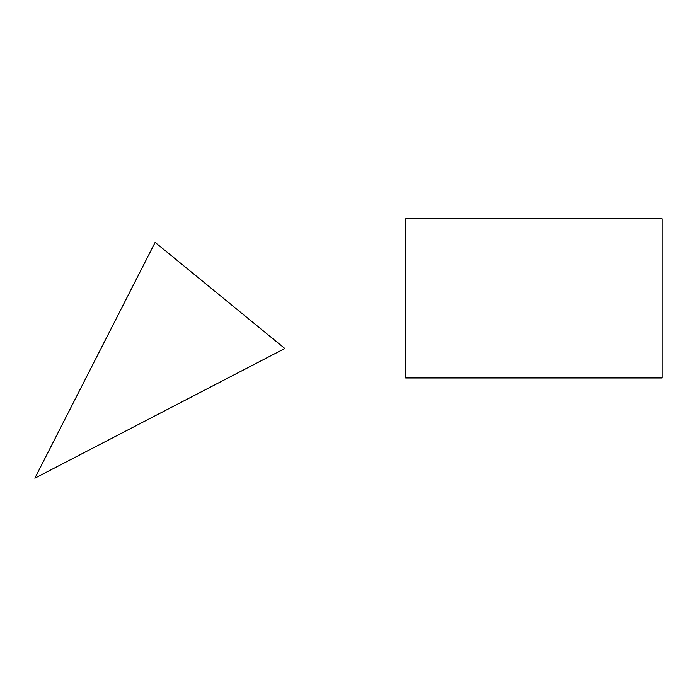 <?xml version="1.0" encoding="UTF-8"?>
<svg xmlns="http://www.w3.org/2000/svg" width="697" height="697" viewBox="0 0 697 697"><rect width="100%" height="100%" fill="white"/><g stroke="black" fill="none" stroke-linecap="round" stroke-linejoin="round"><path stroke-width="1.05" d="M34.85 478.203L284.829 348.5L155.126 242.382L34.85 478.203M405.689 377.974L662.15 377.974L662.15 218.797L405.689 218.797L405.689 377.974L405.689 218.797L662.15 218.797L662.15 377.974L405.689 377.974"/></g></svg>
